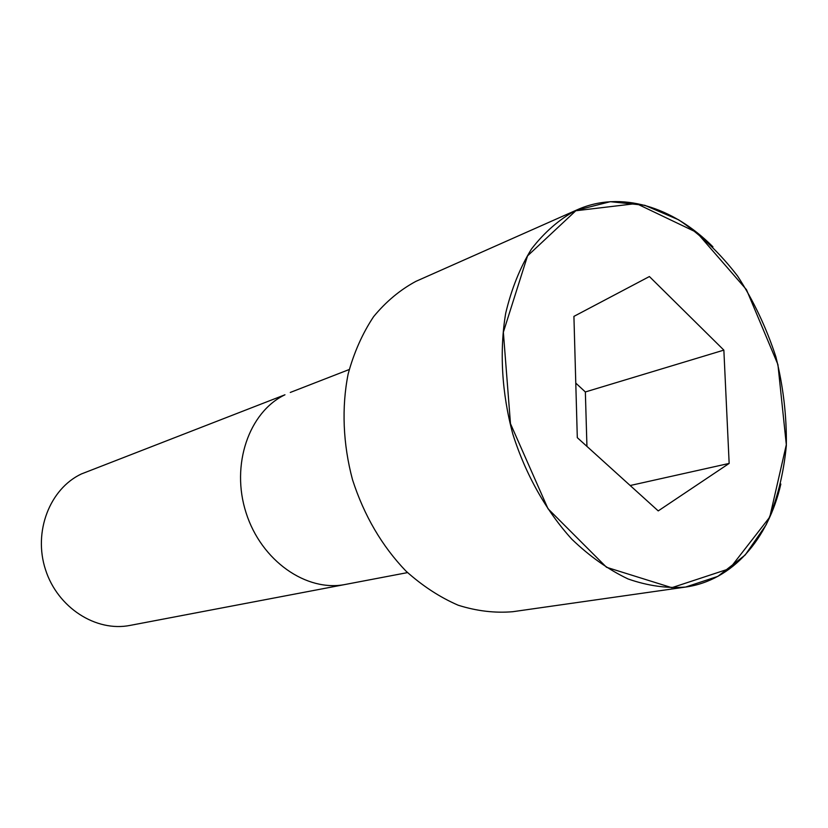 <?xml version="1.0" encoding="UTF-8"?>
<svg xmlns="http://www.w3.org/2000/svg" width="828" height="828" viewBox="0 0 828 828"><rect width="100%" height="100%" fill="white"/><g stroke="black" fill="none" stroke-linecap="round" stroke-linejoin="round"><path stroke-width="1.24" d="M712.929 246.816C673.009 206.638 620.596 190.347 577.292 209.743L415.904 281.354C400.1 289.852 385.993 301.63 373.604 316.658C362.488 333.384 354.001 352.48 348.153 373.945C341.488 407.355 342.958 444.108 352.552 479.847C364.175 515.699 381.987 546.118 405.979 571.103C422.456 585.913 439.865 597.288 458.205 605.227C476.7 611.064 494.865 613.217 512.708 611.716L685.615 587.052C732.521 580.531 768.26 539.08 780.845 484.018M81.382 473.958C49.783 488.83 33.079 531.69 45.499 569.643C57.608 607.711 95.996 632.23 130.1 625.399L345.4 584.433C306.536 592.31 261.244 560.856 246.092 512.832C230.567 464.943 248.949 411.971 284.967 394.78L81.382 473.958M723.858 350.12L649.4 276.542L573.918 316.379L577.302 437.67L658.229 510.907L729.157 463.421L723.858 350.12L585.355 391.954L575.781 383.105M729.157 463.421L630.17 485.518M586.938 446.395L585.355 391.954M575.481 210.571C558.972 219.586 544.306 232.399 531.493 248.99C520.046 267.579 511.456 288.993 505.701 313.222C499.346 351.041 501.747 393 512.811 434.027C525.625 474.537 546.211 511.052 571.889 539.266C589.753 556.426 608.476 569.654 628.069 578.958C647.734 585.841 666.923 588.542 685.615 587.052L717.876 576.371L745.179 555.008L766.21 524.714C776.881 500.805 783.588 474.465 786.331 445.681C786.766 416.184 783.288 386.604 775.908 356.92C766.428 327.847 753.677 300.926 737.665 276.159C720.06 253.213 700.405 234.438 678.67 219.834L644.784 205.303L610.308 201.68L575.481 210.571M575.812 210.757L527.529 255.893L503.352 332.214L510.483 423.698L548.001 508.723L606.541 567.294L671.818 587.694L729.696 568.619L769.761 517.096L786.321 444.688L777.916 364.527L746.463 289.665L696.731 232.42L636.359 203.553L575.812 210.757M349.219 369.516L290.276 392.451M407.531 572.603L345.4 584.433"/></g></svg>
